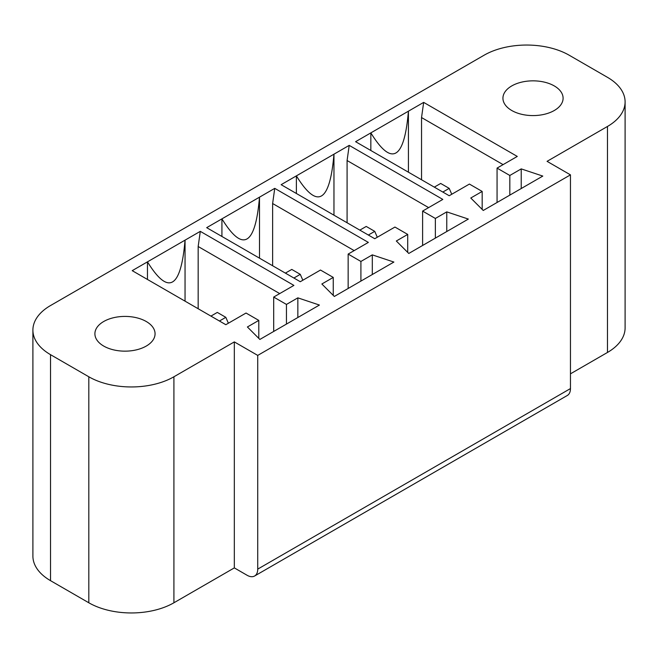 <?xml version="1.0" encoding="UTF-8"?>
<svg xmlns="http://www.w3.org/2000/svg" width="658" height="658" viewBox="0 0 658 658"><rect width="100%" height="100%" fill="white"/><g stroke="black" fill="none" stroke-linecap="round" stroke-linejoin="round"><path stroke-width="0.99" d="M32.9 330.102L32.9 556.1A60.174 34.742 0 0 0 50.526 580.669L50.526 354.67A60.174 34.742 0 0 1 32.9 330.102A60.174 34.742 0 0 1 50.526 305.542L484.091 55.223A60.174 34.742 180 0 1 569.186 55.223L607.474 77.331A60.174 34.742 180 0 1 625.1 101.9A60.174 34.742 180 0 1 607.474 126.459L547.061 161.342L570.461 174.855L570.461 388.574A15.044 8.686 -120 0 1 567.344 395.458L254.613 576.005A15.044 8.686 -120 0 0 257.73 569.121L257.73 355.402L234.33 341.897L234.33 567.895L247.095 575.265A15.044 8.686 -120 0 0 254.613 576.005M50.526 354.67L88.814 376.779A60.174 34.742 0 0 0 173.909 376.779L234.33 341.897M50.526 580.669L88.814 602.777A60.174 34.742 0 0 0 173.909 602.777L234.33 567.895M625.1 101.9L625.1 327.898A60.174 34.742 180 0 1 607.474 352.458L570.461 373.834M103.709 346.067A30.087 17.371 0 0 0 136.494 349.834A30.087 17.371 0 0 0 155.066 333.787A30.087 17.371 0 0 0 124.979 316.416A30.087 17.371 0 0 0 94.9 333.787A30.087 17.371 0 0 0 103.709 346.067M511.743 110.495A30.087 17.371 0 0 0 544.528 114.262A30.087 17.371 0 0 0 563.1 98.215A30.087 17.371 0 0 0 533.021 80.844A30.087 17.371 0 0 0 502.934 98.215A30.087 17.371 0 0 0 511.743 110.495M147.466 279.461L147.466 261.851C168.423 295.812 180.942 288.574 185.046 240.154L132.217 270.66L225.817 324.698L246.034 313.035L258.8 320.397L258.8 338.376M219.443 321.014L225.817 317.329L228.375 323.226M225.817 317.329L217.313 312.418L210.93 316.103M293.896 278.03L300.278 274.345L302.836 280.234M300.278 274.345L291.774 269.426L285.391 273.111M368.357 235.038L374.739 231.353L377.289 237.25M374.739 231.353L366.226 226.442L359.844 230.127M442.818 192.054L449.2 188.369L451.75 194.258M449.2 188.369L440.687 183.45L434.305 187.135M257.73 355.402L570.461 174.855M421.539 179.766L421.539 117.552L503.082 164.623M370.841 150.493L370.841 132.891C391.798 166.844 404.325 159.614 408.421 111.194L408.421 172.19M482.174 209.409L482.174 191.437L469.409 184.067L449.2 195.73L355.591 141.692L423.67 102.385L421.539 117.552M497.061 202.491L497.061 168.103L517.278 156.431L423.67 102.385M521.226 188.542L521.226 168.892L542.801 176.081L483.235 210.47L470.774 198.017L482.174 191.437M509.827 195.122L509.827 175.472L521.226 168.892M497.061 168.103L509.827 175.472M347.087 222.758L347.087 160.536L428.621 207.615M296.38 193.485L296.38 175.875C317.337 209.828 329.864 202.598 333.96 154.178L333.96 215.182M407.713 252.401L407.713 234.421L394.948 227.051L374.739 238.722L281.131 184.684L349.209 145.377L347.087 160.536M422.609 245.475L422.609 211.086L442.818 199.415L349.209 145.377M446.766 231.526L446.766 211.876L468.348 219.073L408.774 253.462L396.322 241.001L407.713 234.421M435.366 238.106L435.366 218.456L446.766 211.876M422.609 211.086L435.366 218.456M272.626 265.742L272.626 203.528L354.16 250.599M221.927 236.469L221.927 218.867C242.876 252.82 255.403 245.59 259.499 197.17L259.499 258.166M333.252 295.384L333.252 277.413L320.487 270.043L300.278 281.714L206.678 227.668L274.748 188.361L272.626 203.528M348.148 288.467L348.148 254.078L368.357 242.407L274.748 188.361M372.305 274.518L372.305 254.868L393.887 262.057L334.322 296.454L321.861 283.993L333.252 277.413M360.913 281.098L360.913 261.448L372.305 254.868M348.148 254.078L360.913 261.448M185.046 301.158L185.046 240.154L200.295 231.353L198.165 246.511L198.165 308.734M286.452 324.081L286.452 304.432L297.844 297.852L319.426 305.049L259.861 339.438L247.4 326.977L258.8 320.397M273.687 331.451L273.687 297.062L286.452 304.432M297.844 317.51L297.844 297.852M279.708 293.591L198.165 246.511M200.295 231.353L293.896 285.399L273.687 297.062M88.814 602.777L88.814 376.779M607.474 352.458L607.474 126.459M173.909 602.777L173.909 376.779M257.73 569.121L570.461 388.574"/></g></svg>
